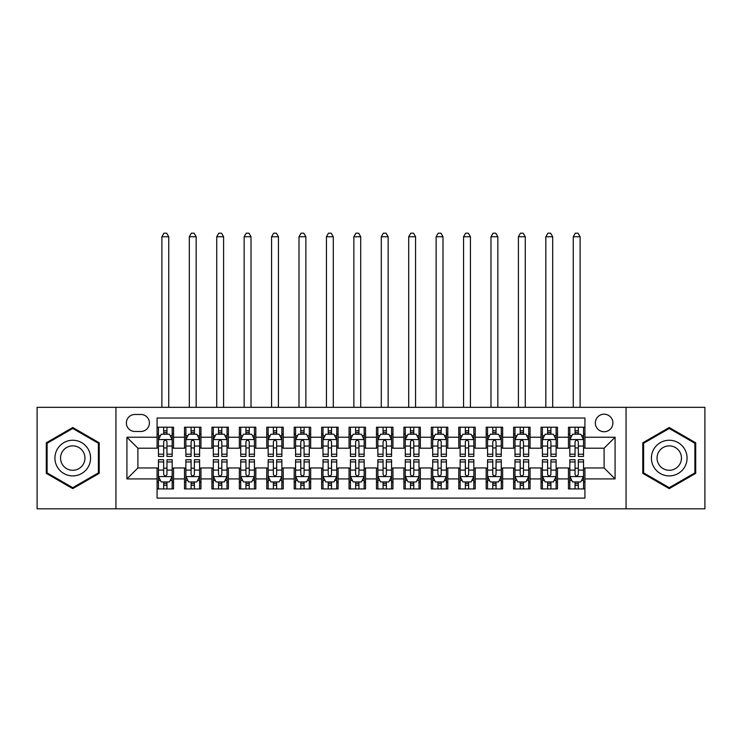 <?xml version="1.0" encoding="UTF-8"?>
<svg xmlns="http://www.w3.org/2000/svg" width="742" height="742" viewBox="0 0 742 742"><rect width="100%" height="100%" fill="white"/><g stroke="black" fill="none" stroke-linecap="round" stroke-linejoin="round"><path stroke-width="1.11" d="M604.109 414.194A8.774 8.774 0 0 0 595.334 422.968A8.774 8.774 0 0 0 604.109 431.742A8.774 8.774 0 0 0 612.892 422.968A8.774 8.774 0 0 0 604.109 414.194M626.053 508.808L704.9 508.808L704.9 407.339L626.053 407.339L626.053 508.808L115.947 508.808L115.947 407.339L37.1 407.339L37.1 508.808L115.947 508.808M584.919 427.225L568.465 427.225L568.465 437.233L557.492 437.233L557.492 448.205L568.465 448.205L568.465 437.233M557.492 437.233L557.492 427.225L541.039 427.225L541.039 437.233L530.066 437.233L530.066 448.205L541.039 448.205L541.039 437.233M530.066 437.233L530.066 427.225L513.612 427.225L513.612 437.233L502.64 437.233L502.64 448.205L513.612 448.205L513.612 437.233M502.64 437.233L502.64 427.225L486.186 427.225L486.186 437.233L475.214 437.233L475.214 448.205L486.186 448.205L486.186 437.233M475.214 437.233L475.214 427.225L458.76 427.225L458.76 437.233L447.788 437.233L447.788 448.205L458.76 448.205L458.76 437.233M447.788 437.233L447.788 427.225L431.334 427.225L431.334 437.233L420.362 437.233L420.362 448.205L431.334 448.205L431.334 437.233M420.362 437.233L420.362 427.225L403.908 427.225L403.908 437.233L392.945 437.233L392.945 448.205L403.908 448.205L403.908 437.233M392.945 437.233L392.945 427.225L376.482 427.225L376.482 437.233L365.518 437.233L365.518 448.205L376.482 448.205L376.482 437.233M365.518 437.233L365.518 427.225L349.055 427.225L349.055 437.233L338.092 437.233L338.092 448.205L349.055 448.205L349.055 437.233M338.092 437.233L338.092 427.225L321.638 427.225L321.638 437.233L310.666 437.233L310.666 448.205L321.638 448.205L321.638 437.233M310.666 437.233L310.666 427.225L294.212 427.225L294.212 437.233L283.24 437.233L283.24 448.205L294.212 448.205L294.212 437.233M283.24 437.233L283.24 427.225L266.786 427.225L266.786 437.233L255.814 437.233L255.814 448.205L266.786 448.205L266.786 437.233M255.814 437.233L255.814 427.225L239.36 427.225L239.36 437.233L228.388 437.233L228.388 448.205L239.36 448.205L239.36 437.233M228.388 437.233L228.388 427.225L211.934 427.225L211.934 437.233L200.961 437.233L200.961 448.205L211.934 448.205L211.934 437.233M200.961 437.233L200.961 427.225L184.508 427.225L184.508 448.205L173.535 448.205L173.535 427.225L157.081 427.225M157.081 488.932L173.535 488.932L173.535 467.952L184.508 467.952L184.508 488.932L200.961 488.932L200.961 467.952L211.934 467.952L211.934 478.915L200.961 478.915M211.934 478.915L211.934 488.932L228.388 488.932L228.388 467.952L239.36 467.952L239.36 478.915L228.388 478.915M239.36 478.915L239.36 488.932L255.814 488.932L255.814 467.952L266.786 467.952L266.786 478.915L255.814 478.915M266.786 478.915L266.786 488.932L283.24 488.932L283.24 467.952L294.212 467.952L294.212 478.915L283.24 478.915M294.212 478.915L294.212 488.932L310.666 488.932L310.666 467.952L321.638 467.952L321.638 478.915L310.666 478.915M321.638 478.915L321.638 488.932L338.092 488.932L338.092 467.952L349.055 467.952L349.055 478.915L338.092 478.915M349.055 478.915L349.055 488.932L365.518 488.932L365.518 467.952L376.482 467.952L376.482 478.915L365.518 478.915M376.482 478.915L376.482 488.932L392.945 488.932L392.945 467.952L403.908 467.952L403.908 478.915L392.945 478.915M403.908 478.915L403.908 488.932L420.362 488.932L420.362 467.952L431.334 467.952L431.334 478.915L420.362 478.915M431.334 478.915L431.334 488.932L447.788 488.932L447.788 467.952L458.76 467.952L458.76 478.915L447.788 478.915M458.76 478.915L458.76 488.932L475.214 488.932L475.214 467.952L486.186 467.952L486.186 478.915L475.214 478.915M486.186 478.915L486.186 488.932L502.64 488.932L502.64 467.952L513.612 467.952L513.612 478.915L502.64 478.915M513.612 478.915L513.612 488.932L530.066 488.932L530.066 467.952L541.039 467.952L541.039 478.915L530.066 478.915M541.039 478.915L541.039 488.932L557.492 488.932L557.492 467.952L568.465 467.952L568.465 478.915L557.492 478.915M134.868 431.473L140.906 431.473A8.505 8.505 0 0 0 149.402 422.968A8.505 8.505 0 0 0 140.906 414.472L134.868 414.472A8.505 8.505 0 0 0 126.372 422.968A8.505 8.505 0 0 0 134.868 431.473M626.053 407.339L115.947 407.339M584.919 437.233L584.919 418.034L157.081 418.034L157.081 448.205L137.891 448.205L137.891 467.952L157.081 467.952L157.081 498.114L584.919 498.114L584.919 467.952L604.109 467.952L604.109 448.205L584.919 448.205L584.919 437.233L615.081 437.233L615.081 478.915L584.919 478.915M157.081 478.915L126.919 478.915L126.919 437.233L157.081 437.233M568.465 478.915L568.465 488.932L584.919 488.932M157.081 434.079L158.454 434.079M163.667 434.079L166.959 434.079M172.172 434.079L173.535 434.079M157.081 447.927L158.454 447.927M163.667 447.927L166.959 447.927M172.172 447.927L173.535 447.927M157.081 468.221L158.454 468.221M163.667 468.221L166.959 468.221M172.172 468.221L173.535 468.221M157.081 482.068L158.454 482.068M163.667 482.068L166.959 482.068M172.172 482.068L173.535 482.068M184.508 447.927L185.88 447.927M191.093 447.927L194.385 447.927M199.598 447.927L200.961 447.927M184.508 434.079L185.88 434.079M191.093 434.079L194.385 434.079M199.598 434.079L200.961 434.079M184.508 468.221L185.88 468.221M191.093 468.221L194.385 468.221M199.598 468.221L200.961 468.221M184.508 482.068L185.88 482.068M191.093 482.068L194.385 482.068M199.598 482.068L200.961 482.068M211.934 468.221L213.306 468.221M218.519 468.221L221.812 468.221M227.015 468.221L228.388 468.221M211.934 482.068L213.306 482.068M218.519 482.068L221.812 482.068M227.015 482.068L228.388 482.068M211.934 434.079L213.306 434.079M218.519 434.079L221.812 434.079M227.015 434.079L228.388 434.079M211.934 447.927L213.306 447.927M218.519 447.927L221.812 447.927M227.015 447.927L228.388 447.927M239.36 468.221L240.733 468.221M245.945 468.221L249.229 468.221M254.441 468.221L255.814 468.221M239.36 482.068L240.733 482.068M245.945 482.068L249.229 482.068M254.441 482.068L255.814 482.068M239.36 434.079L240.733 434.079M245.945 434.079L249.229 434.079M254.441 434.079L255.814 434.079M239.36 447.927L240.733 447.927M245.945 447.927L249.229 447.927M254.441 447.927L255.814 447.927M266.786 468.221L268.159 468.221M273.371 468.221L276.655 468.221M281.867 468.221L283.24 468.221M266.786 482.068L268.159 482.068M273.371 482.068L276.655 482.068M281.867 482.068L283.24 482.068M266.786 434.079L268.159 434.079M273.371 434.079L276.655 434.079M281.867 434.079L283.24 434.079M266.786 447.927L268.159 447.927M273.371 447.927L276.655 447.927M281.867 447.927L283.24 447.927M294.212 468.221L295.585 468.221M300.788 468.221L304.081 468.221M309.293 468.221L310.666 468.221M294.212 482.068L295.585 482.068M300.788 482.068L304.081 482.068M309.293 482.068L310.666 482.068M294.212 434.079L295.585 434.079M300.788 434.079L304.081 434.079M309.293 434.079L310.666 434.079M294.212 447.927L295.585 447.927M300.788 447.927L304.081 447.927M309.293 447.927L310.666 447.927M321.638 468.221L323.002 468.221M328.214 468.221L331.507 468.221M336.72 468.221L338.092 468.221M321.638 482.068L323.002 482.068M328.214 482.068L331.507 482.068M336.72 482.068L338.092 482.068M321.638 434.079L323.002 434.079M328.214 434.079L331.507 434.079M336.72 434.079L338.092 434.079M321.638 447.927L323.002 447.927M328.214 447.927L331.507 447.927M336.72 447.927L338.092 447.927M349.055 468.221L350.428 468.221M355.641 468.221L358.933 468.221M364.146 468.221L365.518 468.221M349.055 482.068L350.428 482.068M355.641 482.068L358.933 482.068M364.146 482.068L365.518 482.068M349.055 434.079L350.428 434.079M355.641 434.079L358.933 434.079M364.146 434.079L365.518 434.079M349.055 447.927L350.428 447.927M355.641 447.927L358.933 447.927M364.146 447.927L365.518 447.927M376.482 468.221L377.854 468.221M383.067 468.221L386.359 468.221M391.572 468.221L392.945 468.221M376.482 482.068L377.854 482.068M383.067 482.068L386.359 482.068M391.572 482.068L392.945 482.068M376.482 434.079L377.854 434.079M383.067 434.079L386.359 434.079M391.572 434.079L392.945 434.079M376.482 447.927L377.854 447.927M383.067 447.927L386.359 447.927M391.572 447.927L392.945 447.927M403.908 468.221L405.28 468.221M410.493 468.221L413.786 468.221M418.998 468.221L420.362 468.221M403.908 482.068L405.28 482.068M410.493 482.068L413.786 482.068M418.998 482.068L420.362 482.068M403.908 434.079L405.28 434.079M410.493 434.079L413.786 434.079M418.998 434.079L420.362 434.079M403.908 447.927L405.28 447.927M410.493 447.927L413.786 447.927M418.998 447.927L420.362 447.927M431.334 468.221L432.707 468.221M437.919 468.221L441.212 468.221M446.415 468.221L447.788 468.221M431.334 482.068L432.707 482.068M437.919 482.068L441.212 482.068M446.415 482.068L447.788 482.068M431.334 434.079L432.707 434.079M437.919 434.079L441.212 434.079M446.415 434.079L447.788 434.079M431.334 447.927L432.707 447.927M437.919 447.927L441.212 447.927M446.415 447.927L447.788 447.927M458.76 468.221L460.133 468.221M465.345 468.221L468.629 468.221M473.841 468.221L475.214 468.221M458.76 482.068L460.133 482.068M465.345 482.068L468.629 482.068M473.841 482.068L475.214 482.068M458.76 434.079L460.133 434.079M465.345 434.079L468.629 434.079M473.841 434.079L475.214 434.079M458.76 447.927L460.133 447.927M465.345 447.927L468.629 447.927M473.841 447.927L475.214 447.927M486.186 468.221L487.559 468.221M492.771 468.221L496.055 468.221M501.267 468.221L502.64 468.221M486.186 482.068L487.559 482.068M492.771 482.068L496.055 482.068M501.267 482.068L502.64 482.068M486.186 434.079L487.559 434.079M492.771 434.079L496.055 434.079M501.267 434.079L502.64 434.079M486.186 447.927L487.559 447.927M492.771 447.927L496.055 447.927M501.267 447.927L502.64 447.927M513.612 468.221L514.985 468.221M520.188 468.221L523.481 468.221M528.694 468.221L530.066 468.221M513.612 482.068L514.985 482.068M520.188 482.068L523.481 482.068M528.694 482.068L530.066 482.068M513.612 434.079L514.985 434.079M520.188 434.079L523.481 434.079M528.694 434.079L530.066 434.079M513.612 447.927L514.985 447.927M520.188 447.927L523.481 447.927M528.694 447.927L530.066 447.927M541.039 468.221L542.402 468.221M547.615 468.221L550.907 468.221M556.12 468.221L557.492 468.221M541.039 482.068L542.402 482.068M547.615 482.068L550.907 482.068M556.12 482.068L557.492 482.068M541.039 434.079L542.402 434.079M547.615 434.079L550.907 434.079M556.12 434.079L557.492 434.079M541.039 447.927L542.402 447.927M547.615 447.927L550.907 447.927M556.12 447.927L557.492 447.927M568.465 468.221L569.828 468.221M575.041 468.221L578.333 468.221M583.546 468.221L584.919 468.221M568.465 482.068L569.828 482.068M575.041 482.068L578.333 482.068M583.546 482.068L584.919 482.068M568.465 434.079L569.828 434.079M575.041 434.079L578.333 434.079M583.546 434.079L584.919 434.079M568.465 447.927L569.828 447.927M575.041 447.927L578.333 447.927M583.546 447.927L584.919 447.927M137.891 448.205L126.919 437.233M137.891 467.952L126.919 478.915M615.081 437.233L604.109 448.205M615.081 478.915L604.109 467.952M72.753 488.635L99.215 473.35L99.215 442.798L72.753 427.513L46.292 442.798L46.292 473.35L72.753 488.635M695.708 442.798L669.247 427.513L642.785 442.798L642.785 473.35L669.247 488.635L695.708 473.35L695.708 442.798M166.959 430.787L163.667 430.787M172.172 454.197L166.959 454.197L166.959 456.432L172.172 456.432L172.172 439.7L169.426 434.218L161.2 434.218L158.454 439.7L158.454 456.432L163.667 456.432L163.667 454.197L158.454 454.197M158.454 439.7L158.454 427.225M172.172 439.7L172.172 427.225M163.667 434.218L163.667 427.225M166.959 427.225L166.959 434.218M166.959 454.197L166.959 441.759C165.865 439.644 164.761 439.644 163.667 441.759L163.667 454.197M168.74 407.339L168.74 236.754L161.886 236.754L161.886 407.339M161.886 236.754L163.945 233.192L166.681 233.192L168.74 236.754M163.667 485.361L166.959 485.361M158.454 461.951L163.667 461.951L163.667 459.725L158.454 459.725L158.454 476.447L161.2 481.938L169.426 481.938L172.172 476.447L172.172 459.725L166.959 459.725L166.959 461.951L172.172 461.951M172.172 476.447L172.172 488.932M158.454 476.447L158.454 488.932M166.959 481.938L166.959 488.932M163.667 488.932L163.667 481.938M163.667 461.951L163.667 474.388C164.761 476.503 165.856 476.503 166.959 474.388L166.959 461.951M72.753 440.247A17.827 17.827 0 0 0 54.927 458.074A17.827 17.827 0 0 0 72.753 475.9A17.827 17.827 0 0 0 90.58 458.074A17.827 17.827 0 0 0 72.753 440.247M72.753 445.868A12.206 12.206 0 0 0 60.547 458.074A12.206 12.206 0 0 0 72.753 470.28A12.206 12.206 0 0 0 84.959 458.074A12.206 12.206 0 0 0 72.753 445.868M98.398 472.877L72.753 487.679L47.108 472.877L47.108 443.271L72.753 428.468L98.398 443.271L98.398 472.877M653.813 449.16A17.827 17.827 0 0 0 660.334 473.517A17.827 17.827 0 0 0 684.69 466.987A17.827 17.827 0 0 0 678.16 442.64A17.827 17.827 0 0 0 653.813 449.16M658.683 451.971A12.206 12.206 0 0 0 663.144 468.647A12.206 12.206 0 0 0 679.82 464.177A12.206 12.206 0 0 0 675.35 447.509A12.206 12.206 0 0 0 658.683 451.971M694.892 443.271L694.892 472.877L669.247 487.679L643.602 472.877L643.602 443.271L669.247 428.468L694.892 443.271M194.385 430.787L191.093 430.787M199.598 454.197L194.385 454.197L194.385 456.432L199.598 456.432L199.598 439.7L196.853 434.218L188.626 434.218L185.88 439.7L185.88 456.432L191.093 456.432L191.093 454.197L185.88 454.197M185.88 439.7L185.88 427.225M199.598 439.7L199.598 427.225M191.093 434.218L191.093 427.225M194.385 427.225L194.385 434.218M194.385 454.197L194.385 441.759C193.291 439.644 192.187 439.644 191.093 441.759L191.093 454.197M196.166 407.339L196.166 236.754L189.312 236.754L189.312 407.339M189.312 236.754L191.362 233.192L194.107 233.192L196.166 236.754M221.812 430.787L218.519 430.787M227.015 454.197L221.812 454.197L221.812 456.432L227.015 456.432L227.015 439.7L224.279 434.218L216.052 434.218L213.306 439.7L213.306 456.432L218.519 456.432L218.519 454.197L213.306 454.197M213.306 439.7L213.306 427.225M227.015 439.7L227.015 427.225M218.519 434.218L218.519 427.225M221.812 427.225L221.812 434.218M221.812 454.197L221.812 441.759C220.708 439.644 219.613 439.644 218.519 441.759L218.519 454.197M223.592 407.339L223.592 236.754L216.738 236.754L216.738 407.339M216.738 236.754L218.788 233.192L221.533 233.192L223.592 236.754M249.229 430.787L245.945 430.787M254.441 454.197L249.229 454.197L249.229 456.432L254.441 456.432L254.441 439.7L251.705 434.218L243.478 434.218L240.733 439.7L240.733 456.432L245.945 456.432L245.945 454.197L240.733 454.197M240.733 439.7L240.733 427.225M254.441 439.7L254.441 427.225M245.945 434.218L245.945 427.225M249.229 427.225L249.229 434.218M249.229 454.197L249.229 441.759C248.134 439.644 247.04 439.644 245.945 441.759L245.945 454.197M251.019 407.339L251.019 236.754L244.155 236.754L244.155 407.339M244.155 236.754L246.214 233.192L248.96 233.192L251.019 236.754M276.655 430.787L273.371 430.787M281.867 454.197L276.655 454.197L276.655 456.432L281.867 456.432L281.867 439.7L279.122 434.218L270.895 434.218L268.159 439.7L268.159 456.432L273.371 456.432L273.371 454.197L268.159 454.197M268.159 439.7L268.159 427.225M281.867 439.7L281.867 427.225M273.371 434.218L273.371 427.225M276.655 427.225L276.655 434.218M276.655 454.197L276.655 441.759C275.56 439.644 274.466 439.644 273.371 441.759L273.371 454.197M278.445 407.339L278.445 236.754L271.581 236.754L271.581 407.339M271.581 236.754L273.64 233.192L276.386 233.192L278.445 236.754M191.093 485.361L194.385 485.361M185.88 461.951L191.093 461.951L191.093 459.725L185.88 459.725L185.88 476.447L188.626 481.938L196.853 481.938L199.598 476.447L199.598 459.725L194.385 459.725L194.385 461.951L199.598 461.951M199.598 476.447L199.598 488.932M185.88 476.447L185.88 488.932M194.385 481.938L194.385 488.932M191.093 488.932L191.093 481.938M191.093 461.951L191.093 474.388C192.187 476.503 193.282 476.503 194.385 474.388L194.385 461.951M218.519 485.361L221.812 485.361M213.306 461.951L218.519 461.951L218.519 459.725L213.306 459.725L213.306 476.447L216.052 481.938L224.279 481.938L227.015 476.447L227.015 459.725L221.812 459.725L221.812 461.951L227.015 461.951M227.015 476.447L227.015 488.932M213.306 476.447L213.306 488.932M221.812 481.938L221.812 488.932M218.519 488.932L218.519 481.938M218.519 461.951L218.519 474.388C219.613 476.503 220.708 476.503 221.812 474.388L221.812 461.951M245.945 485.361L249.229 485.361M240.733 461.951L245.945 461.951L245.945 459.725L240.733 459.725L240.733 476.447L243.478 481.938L251.705 481.938L254.441 476.447L254.441 459.725L249.229 459.725L249.229 461.951L254.441 461.951M254.441 476.447L254.441 488.932M240.733 476.447L240.733 488.932M249.229 481.938L249.229 488.932M245.945 488.932L245.945 481.938M245.945 461.951L245.945 474.388C247.04 476.503 248.134 476.503 249.229 474.388L249.229 461.951M273.371 485.361L276.655 485.361M268.159 461.951L273.371 461.951L273.371 459.725L268.159 459.725L268.159 476.447L270.895 481.938L279.122 481.938L281.867 476.447L281.867 459.725L276.655 459.725L276.655 461.951L281.867 461.951M281.867 476.447L281.867 488.932M268.159 476.447L268.159 488.932M276.655 481.938L276.655 488.932M273.371 488.932L273.371 481.938M273.371 461.951L273.371 474.388C274.466 476.503 275.56 476.503 276.655 474.388L276.655 461.951M304.081 430.787L300.788 430.787M309.293 454.197L304.081 454.197L304.081 456.432L309.293 456.432L309.293 439.7L306.548 434.218L298.321 434.218L295.585 439.7L295.585 456.432L300.788 456.432L300.788 454.197L295.585 454.197M295.585 439.7L295.585 427.225M309.293 439.7L309.293 427.225M300.788 434.218L300.788 427.225M304.081 427.225L304.081 434.218M304.081 454.197L304.081 441.759C302.986 439.644 301.892 439.644 300.788 441.759L300.788 454.197M305.862 407.339L305.862 236.754L299.007 236.754L299.007 407.339M299.007 236.754L301.067 233.192L303.812 233.192L305.862 236.754M300.788 485.361L304.081 485.361M295.585 461.951L300.788 461.951L300.788 459.725L295.585 459.725L295.585 476.447L298.321 481.938L306.548 481.938L309.293 476.447L309.293 459.725L304.081 459.725L304.081 461.951L309.293 461.951M309.293 476.447L309.293 488.932M295.585 476.447L295.585 488.932M304.081 481.938L304.081 488.932M300.788 488.932L300.788 481.938M300.788 461.951L300.788 474.388C301.892 476.503 302.986 476.503 304.081 474.388L304.081 461.951M331.507 430.787L328.214 430.787M336.72 454.197L331.507 454.197L331.507 456.432L336.72 456.432L336.72 439.7L333.974 434.218L325.747 434.218L323.002 439.7L323.002 456.432L328.214 456.432L328.214 454.197L323.002 454.197M323.002 439.7L323.002 427.225M336.72 439.7L336.72 427.225M328.214 434.218L328.214 427.225M331.507 427.225L331.507 434.218M331.507 454.197L331.507 441.759C330.413 439.644 329.318 439.644 328.214 441.759L328.214 454.197M333.288 407.339L333.288 236.754L326.434 236.754L326.434 407.339M326.434 236.754L328.493 233.192L331.238 233.192L333.288 236.754M328.214 485.361L331.507 485.361M323.002 461.951L328.214 461.951L328.214 459.725L323.002 459.725L323.002 476.447L325.747 481.938L333.974 481.938L336.72 476.447L336.72 459.725L331.507 459.725L331.507 461.951L336.72 461.951M336.72 476.447L336.72 488.932M323.002 476.447L323.002 488.932M331.507 481.938L331.507 488.932M328.214 488.932L328.214 481.938M328.214 461.951L328.214 474.388C329.309 476.503 330.413 476.503 331.507 474.388L331.507 461.951M358.933 430.787L355.641 430.787M364.146 454.197L358.933 454.197L358.933 456.432L364.146 456.432L364.146 439.7L361.4 434.218L353.173 434.218L350.428 439.7L350.428 456.432L355.641 456.432L355.641 454.197L350.428 454.197M350.428 439.7L350.428 427.225M364.146 439.7L364.146 427.225M355.641 434.218L355.641 427.225M358.933 427.225L358.933 434.218M358.933 454.197L358.933 441.759C357.839 439.644 356.744 439.644 355.641 441.759L355.641 454.197M360.714 407.339L360.714 236.754L353.86 236.754L353.86 407.339M353.86 236.754L355.919 233.192L358.655 233.192L360.714 236.754M355.641 485.361L358.933 485.361M350.428 461.951L355.641 461.951L355.641 459.725L350.428 459.725L350.428 476.447L353.173 481.938L361.4 481.938L364.146 476.447L364.146 459.725L358.933 459.725L358.933 461.951L364.146 461.951M364.146 476.447L364.146 488.932M350.428 476.447L350.428 488.932M358.933 481.938L358.933 488.932M355.641 488.932L355.641 481.938M355.641 461.951L355.641 474.388C356.735 476.503 357.839 476.503 358.933 474.388L358.933 461.951M386.359 430.787L383.067 430.787M391.572 454.197L386.359 454.197L386.359 456.432L391.572 456.432L391.572 439.7L388.827 434.218L380.6 434.218L377.854 439.7L377.854 456.432L383.067 456.432L383.067 454.197L377.854 454.197M377.854 439.7L377.854 427.225M391.572 439.7L391.572 427.225M383.067 434.218L383.067 427.225M386.359 427.225L386.359 434.218M386.359 454.197L386.359 441.759C385.265 439.644 384.161 439.644 383.067 441.759L383.067 454.197M388.14 407.339L388.14 236.754L381.286 236.754L381.286 407.339M381.286 236.754L383.345 233.192L386.081 233.192L388.14 236.754M383.067 485.361L386.359 485.361M377.854 461.951L383.067 461.951L383.067 459.725L377.854 459.725L377.854 476.447L380.6 481.938L388.827 481.938L391.572 476.447L391.572 459.725L386.359 459.725L386.359 461.951L391.572 461.951M391.572 476.447L391.572 488.932M377.854 476.447L377.854 488.932M386.359 481.938L386.359 488.932M383.067 488.932L383.067 481.938M383.067 461.951L383.067 474.388C384.161 476.503 385.256 476.503 386.359 474.388L386.359 461.951M413.786 430.787L410.493 430.787M418.998 454.197L413.786 454.197L413.786 456.432L418.998 456.432L418.998 439.7L416.253 434.218L408.026 434.218L405.28 439.7L405.28 456.432L410.493 456.432L410.493 454.197L405.28 454.197M405.28 439.7L405.28 427.225M418.998 439.7L418.998 427.225M410.493 434.218L410.493 427.225M413.786 427.225L413.786 434.218M413.786 454.197L413.786 441.759C412.691 439.644 411.587 439.644 410.493 441.759L410.493 454.197M415.566 407.339L415.566 236.754L408.712 236.754L408.712 407.339M408.712 236.754L410.762 233.192L413.507 233.192L415.566 236.754M441.212 430.787L437.919 430.787M446.415 454.197L441.212 454.197L441.212 456.432L446.415 456.432L446.415 439.7L443.679 434.218L435.452 434.218L432.707 439.7L432.707 456.432L437.919 456.432L437.919 454.197L432.707 454.197M432.707 439.7L432.707 427.225M446.415 439.7L446.415 427.225M437.919 434.218L437.919 427.225M441.212 427.225L441.212 434.218M441.212 454.197L441.212 441.759C440.108 439.644 439.014 439.644 437.919 441.759L437.919 454.197M442.993 407.339L442.993 236.754L436.138 236.754L436.138 407.339M436.138 236.754L438.188 233.192L440.933 233.192L442.993 236.754M468.629 430.787L465.345 430.787M473.841 454.197L468.629 454.197L468.629 456.432L473.841 456.432L473.841 439.7L471.105 434.218L462.878 434.218L460.133 439.7L460.133 456.432L465.345 456.432L465.345 454.197L460.133 454.197M460.133 439.7L460.133 427.225M473.841 439.7L473.841 427.225M465.345 434.218L465.345 427.225M468.629 427.225L468.629 434.218M468.629 454.197L468.629 441.759C467.534 439.644 466.44 439.644 465.345 441.759L465.345 454.197M470.419 407.339L470.419 236.754L463.555 236.754L463.555 407.339M463.555 236.754L465.614 233.192L468.36 233.192L470.419 236.754M496.055 430.787L492.771 430.787M501.267 454.197L496.055 454.197L496.055 456.432L501.267 456.432L501.267 439.7L498.522 434.218L490.295 434.218L487.559 439.7L487.559 456.432L492.771 456.432L492.771 454.197L487.559 454.197M487.559 439.7L487.559 427.225M501.267 439.7L501.267 427.225M492.771 434.218L492.771 427.225M496.055 427.225L496.055 434.218M496.055 454.197L496.055 441.759C494.96 439.644 493.866 439.644 492.771 441.759L492.771 454.197M497.845 407.339L497.845 236.754L490.981 236.754L490.981 407.339M490.981 236.754L493.04 233.192L495.786 233.192L497.845 236.754M523.481 430.787L520.188 430.787M528.694 454.197L523.481 454.197L523.481 456.432L528.694 456.432L528.694 439.7L525.948 434.218L517.721 434.218L514.985 439.7L514.985 456.432L520.188 456.432L520.188 454.197L514.985 454.197M514.985 439.7L514.985 427.225M528.694 439.7L528.694 427.225M520.188 434.218L520.188 427.225M523.481 427.225L523.481 434.218M523.481 454.197L523.481 441.759C522.387 439.644 521.292 439.644 520.188 441.759L520.188 454.197M525.262 407.339L525.262 236.754L518.408 236.754L518.408 407.339M518.408 236.754L520.467 233.192L523.212 233.192L525.262 236.754M550.907 430.787L547.615 430.787M556.12 454.197L550.907 454.197L550.907 456.432L556.12 456.432L556.12 439.7L553.374 434.218L545.147 434.218L542.402 439.7L542.402 456.432L547.615 456.432L547.615 454.197L542.402 454.197M542.402 439.7L542.402 427.225M556.12 439.7L556.12 427.225M547.615 434.218L547.615 427.225M550.907 427.225L550.907 434.218M550.907 454.197L550.907 441.759C549.813 439.644 548.718 439.644 547.615 441.759L547.615 454.197M552.688 407.339L552.688 236.754L545.834 236.754L545.834 407.339M545.834 236.754L547.893 233.192L550.638 233.192L552.688 236.754M578.333 430.787L575.041 430.787M583.546 454.197L578.333 454.197L578.333 456.432L583.546 456.432L583.546 439.7L580.801 434.218L572.574 434.218L569.828 439.7L569.828 456.432L575.041 456.432L575.041 454.197L569.828 454.197M569.828 439.7L569.828 427.225M583.546 439.7L583.546 427.225M575.041 434.218L575.041 427.225M578.333 427.225L578.333 434.218M578.333 454.197L578.333 441.759C577.239 439.644 576.144 439.644 575.041 441.759L575.041 454.197M580.114 407.339L580.114 236.754L573.26 236.754L573.26 407.339M573.26 236.754L575.319 233.192L578.055 233.192L580.114 236.754M410.493 485.361L413.786 485.361M405.28 461.951L410.493 461.951L410.493 459.725L405.28 459.725L405.28 476.447L408.026 481.938L416.253 481.938L418.998 476.447L418.998 459.725L413.786 459.725L413.786 461.951L418.998 461.951M418.998 476.447L418.998 488.932M405.28 476.447L405.28 488.932M413.786 481.938L413.786 488.932M410.493 488.932L410.493 481.938M410.493 461.951L410.493 474.388C411.587 476.503 412.682 476.503 413.786 474.388L413.786 461.951M437.919 485.361L441.212 485.361M432.707 461.951L437.919 461.951L437.919 459.725L432.707 459.725L432.707 476.447L435.452 481.938L443.679 481.938L446.415 476.447L446.415 459.725L441.212 459.725L441.212 461.951L446.415 461.951M446.415 476.447L446.415 488.932M432.707 476.447L432.707 488.932M441.212 481.938L441.212 488.932M437.919 488.932L437.919 481.938M437.919 461.951L437.919 474.388C439.014 476.503 440.108 476.503 441.212 474.388L441.212 461.951M465.345 485.361L468.629 485.361M460.133 461.951L465.345 461.951L465.345 459.725L460.133 459.725L460.133 476.447L462.878 481.938L471.105 481.938L473.841 476.447L473.841 459.725L468.629 459.725L468.629 461.951L473.841 461.951M473.841 476.447L473.841 488.932M460.133 476.447L460.133 488.932M468.629 481.938L468.629 488.932M465.345 488.932L465.345 481.938M465.345 461.951L465.345 474.388C466.44 476.503 467.534 476.503 468.629 474.388L468.629 461.951M492.771 485.361L496.055 485.361M487.559 461.951L492.771 461.951L492.771 459.725L487.559 459.725L487.559 476.447L490.295 481.938L498.522 481.938L501.267 476.447L501.267 459.725L496.055 459.725L496.055 461.951L501.267 461.951M501.267 476.447L501.267 488.932M487.559 476.447L487.559 488.932M496.055 481.938L496.055 488.932M492.771 488.932L492.771 481.938M492.771 461.951L492.771 474.388C493.866 476.503 494.96 476.503 496.055 474.388L496.055 461.951M520.188 485.361L523.481 485.361M514.985 461.951L520.188 461.951L520.188 459.725L514.985 459.725L514.985 476.447L517.721 481.938L525.948 481.938L528.694 476.447L528.694 459.725L523.481 459.725L523.481 461.951L528.694 461.951M528.694 476.447L528.694 488.932M514.985 476.447L514.985 488.932M523.481 481.938L523.481 488.932M520.188 488.932L520.188 481.938M520.188 461.951L520.188 474.388C521.292 476.503 522.387 476.503 523.481 474.388L523.481 461.951M547.615 485.361L550.907 485.361M542.402 461.951L547.615 461.951L547.615 459.725L542.402 459.725L542.402 476.447L545.147 481.938L553.374 481.938L556.12 476.447L556.12 459.725L550.907 459.725L550.907 461.951L556.12 461.951M556.12 476.447L556.12 488.932M542.402 476.447L542.402 488.932M550.907 481.938L550.907 488.932M547.615 488.932L547.615 481.938M547.615 461.951L547.615 474.388C548.709 476.503 549.813 476.503 550.907 474.388L550.907 461.951M575.041 485.361L578.333 485.361M569.828 461.951L575.041 461.951L575.041 459.725L569.828 459.725L569.828 476.447L572.574 481.938L580.801 481.938L583.546 476.447L583.546 459.725L578.333 459.725L578.333 461.951L583.546 461.951M583.546 476.447L583.546 488.932M569.828 476.447L569.828 488.932M578.333 481.938L578.333 488.932M575.041 488.932L575.041 481.938M575.041 461.951L575.041 474.388C576.135 476.503 577.239 476.503 578.333 474.388L578.333 461.951M184.508 478.915L173.535 478.915M184.508 437.233L173.535 437.233M172.098 439.561L158.528 439.561M158.454 435.721L160.448 435.721M170.178 435.721L172.172 435.721M163.667 446.053L158.454 446.053M172.172 446.053L166.959 446.053M166.959 432.53L163.667 432.53M158.528 476.587L172.098 476.587M172.172 480.426L170.178 480.426M160.448 480.426L158.454 480.426M166.959 470.094L172.172 470.094M158.454 470.094L163.667 470.094M163.667 483.617L166.959 483.617M199.524 439.561L185.945 439.561M185.88 435.721L187.865 435.721M197.604 435.721L199.598 435.721M191.093 446.053L185.88 446.053M199.598 446.053L194.385 446.053M194.385 432.53L191.093 432.53M226.95 439.561L213.371 439.561M213.306 435.721L215.291 435.721M225.03 435.721L227.015 435.721M218.519 446.053L213.306 446.053M227.015 446.053L221.812 446.053M221.812 432.53L218.519 432.53M254.376 439.561L240.798 439.561M240.733 435.721L242.717 435.721M252.456 435.721L254.441 435.721M245.945 446.053L240.733 446.053M254.441 446.053L249.229 446.053M249.229 432.53L245.945 432.53M281.802 439.561L268.224 439.561M268.159 435.721L270.144 435.721M279.882 435.721L281.867 435.721M273.371 446.053L268.159 446.053M281.867 446.053L276.655 446.053M276.655 432.53L273.371 432.53M185.945 476.587L199.524 476.587M199.598 480.426L197.604 480.426M187.865 480.426L185.88 480.426M194.385 470.094L199.598 470.094M185.88 470.094L191.093 470.094M191.093 483.617L194.385 483.617M213.371 476.587L226.95 476.587M227.015 480.426L225.03 480.426M215.291 480.426L213.306 480.426M221.812 470.094L227.015 470.094M213.306 470.094L218.519 470.094M218.519 483.617L221.812 483.617M240.798 476.587L254.376 476.587M254.441 480.426L252.456 480.426M242.717 480.426L240.733 480.426M249.229 470.094L254.441 470.094M240.733 470.094L245.945 470.094M245.945 483.617L249.229 483.617M268.224 476.587L281.802 476.587M281.867 480.426L279.882 480.426M270.144 480.426L268.159 480.426M276.655 470.094L281.867 470.094M268.159 470.094L273.371 470.094M273.371 483.617L276.655 483.617M309.228 439.561L295.65 439.561M295.585 435.721L297.57 435.721M307.309 435.721L309.293 435.721M300.788 446.053L295.585 446.053M309.293 446.053L304.081 446.053M304.081 432.53L300.788 432.53M295.65 476.587L309.228 476.587M309.293 480.426L307.309 480.426M297.57 480.426L295.585 480.426M304.081 470.094L309.293 470.094M295.585 470.094L300.788 470.094M300.788 483.617L304.081 483.617M336.655 439.561L323.076 439.561M323.002 435.721L324.996 435.721M334.735 435.721L336.72 435.721M328.214 446.053L323.002 446.053M336.72 446.053L331.507 446.053M331.507 432.53L328.214 432.53M323.076 476.587L336.655 476.587M336.72 480.426L334.735 480.426M324.996 480.426L323.002 480.426M331.507 470.094L336.72 470.094M323.002 470.094L328.214 470.094M328.214 483.617L331.507 483.617M364.072 439.561L350.502 439.561M350.428 435.721L352.422 435.721M362.152 435.721L364.146 435.721M355.641 446.053L350.428 446.053M364.146 446.053L358.933 446.053M358.933 432.53L355.641 432.53M350.502 476.587L364.072 476.587M364.146 480.426L362.152 480.426M352.422 480.426L350.428 480.426M358.933 470.094L364.146 470.094M350.428 470.094L355.641 470.094M355.641 483.617L358.933 483.617M391.498 439.561L377.928 439.561M377.854 435.721L379.848 435.721M389.578 435.721L391.572 435.721M383.067 446.053L377.854 446.053M391.572 446.053L386.359 446.053M386.359 432.53L383.067 432.53M377.928 476.587L391.498 476.587M391.572 480.426L389.578 480.426M379.848 480.426L377.854 480.426M386.359 470.094L391.572 470.094M377.854 470.094L383.067 470.094M383.067 483.617L386.359 483.617M418.924 439.561L405.345 439.561M405.28 435.721L407.265 435.721M417.004 435.721L418.998 435.721M410.493 446.053L405.28 446.053M418.998 446.053L413.786 446.053M413.786 432.53L410.493 432.53M446.35 439.561L432.772 439.561M432.707 435.721L434.691 435.721M444.43 435.721L446.415 435.721M437.919 446.053L432.707 446.053M446.415 446.053L441.212 446.053M441.212 432.53L437.919 432.53M473.776 439.561L460.198 439.561M460.133 435.721L462.118 435.721M471.856 435.721L473.841 435.721M465.345 446.053L460.133 446.053M473.841 446.053L468.629 446.053M468.629 432.53L465.345 432.53M501.202 439.561L487.624 439.561M487.559 435.721L489.544 435.721M499.283 435.721L501.267 435.721M492.771 446.053L487.559 446.053M501.267 446.053L496.055 446.053M496.055 432.53L492.771 432.53M528.629 439.561L515.05 439.561M514.985 435.721L516.97 435.721M526.709 435.721L528.694 435.721M520.188 446.053L514.985 446.053M528.694 446.053L523.481 446.053M523.481 432.53L520.188 432.53M556.055 439.561L542.476 439.561M542.402 435.721L544.396 435.721M554.135 435.721L556.12 435.721M547.615 446.053L542.402 446.053M556.12 446.053L550.907 446.053M550.907 432.53L547.615 432.53M583.472 439.561L569.902 439.561M569.828 435.721L571.822 435.721M581.552 435.721L583.546 435.721M575.041 446.053L569.828 446.053M583.546 446.053L578.333 446.053M578.333 432.53L575.041 432.53M405.345 476.587L418.924 476.587M418.998 480.426L417.004 480.426M407.265 480.426L405.28 480.426M413.786 470.094L418.998 470.094M405.28 470.094L410.493 470.094M410.493 483.617L413.786 483.617M432.772 476.587L446.35 476.587M446.415 480.426L444.43 480.426M434.691 480.426L432.707 480.426M441.212 470.094L446.415 470.094M432.707 470.094L437.919 470.094M437.919 483.617L441.212 483.617M460.198 476.587L473.776 476.587M473.841 480.426L471.856 480.426M462.118 480.426L460.133 480.426M468.629 470.094L473.841 470.094M460.133 470.094L465.345 470.094M465.345 483.617L468.629 483.617M487.624 476.587L501.202 476.587M501.267 480.426L499.283 480.426M489.544 480.426L487.559 480.426M496.055 470.094L501.267 470.094M487.559 470.094L492.771 470.094M492.771 483.617L496.055 483.617M515.05 476.587L528.629 476.587M528.694 480.426L526.709 480.426M516.97 480.426L514.985 480.426M523.481 470.094L528.694 470.094M514.985 470.094L520.188 470.094M520.188 483.617L523.481 483.617M542.476 476.587L556.055 476.587M556.12 480.426L554.135 480.426M544.396 480.426L542.402 480.426M550.907 470.094L556.12 470.094M542.402 470.094L547.615 470.094M547.615 483.617L550.907 483.617M569.902 476.587L583.472 476.587M583.546 480.426L581.552 480.426M571.822 480.426L569.828 480.426M578.333 470.094L583.546 470.094M569.828 470.094L575.041 470.094M575.041 483.617L578.333 483.617"/></g></svg>
